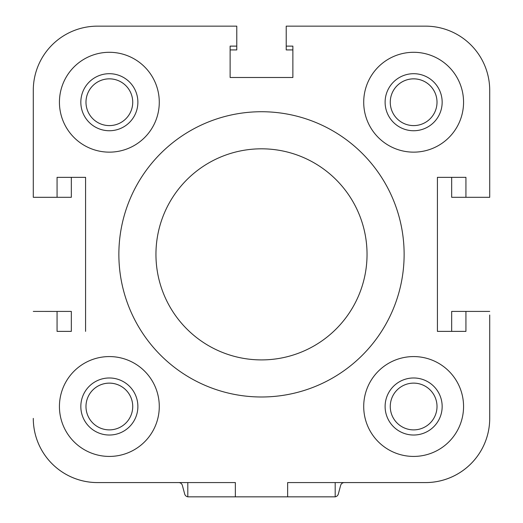 <?xml version="1.0" encoding="UTF-8"?>
<svg xmlns="http://www.w3.org/2000/svg" width="523" height="523" viewBox="0 0 523 523"><rect width="100%" height="100%" fill="white"/><g stroke="black" fill="none" stroke-linecap="round" stroke-linejoin="round"><path stroke-width="0.78" d="M71.324 331.379L57.059 331.379L57.059 311.414L71.324 311.414L71.324 331.379M71.324 177.356L71.324 197.308L57.066 197.308L57.059 177.343L85.582 177.343L85.582 331.379L85.582 177.356L57.066 177.356L85.582 177.349M451.676 311.414L465.934 311.414L465.934 331.379L437.411 331.379L451.676 331.379L451.676 311.414M437.418 177.349L465.934 177.349L437.418 177.356L437.418 331.379L437.411 177.343L465.934 177.343L465.934 197.308L451.676 197.308L451.676 177.356M465.941 197.308L489.711 197.308L489.711 90.335A64.185 64.185 0 0 0 425.526 26.15L286.218 26.15L286.218 49.92L292.873 49.92L292.873 77.496L230.12 77.496L230.12 49.92L236.775 49.92L236.775 26.15L97.468 26.15A64.185 64.185 0 0 0 33.289 90.335L33.289 197.308L57.059 197.308M367.041 254.361A105.548 105.548 0 0 1 208.723 345.768A105.548 105.548 0 0 1 208.723 162.954A105.548 105.548 0 0 1 367.041 254.361M404.129 254.361A142.635 142.635 0 0 1 190.182 377.887A142.635 142.635 0 0 1 190.182 130.835A142.635 142.635 0 0 1 404.129 254.361M344.167 482.585L425.526 482.585A64.185 64.185 0 0 0 489.711 418.4L489.711 416.942A66.565 66.565 0 0 0 489.711 416.02L489.711 315.232A3.805 3.805 0 0 0 489.711 315.009L489.711 418.387A64.185 64.185 0 0 1 425.526 482.572L287.643 482.572L287.643 496.837L187.803 496.837L187.803 482.572M235.35 496.837L235.35 482.572L97.468 482.572A64.185 64.185 0 0 1 33.289 418.387L33.289 418.4A64.185 64.185 0 0 0 97.468 482.585L178.84 482.585M335.191 482.572L335.191 496.837L287.643 496.837M385.111 406.502A28.53 28.53 0 0 0 427.899 431.207A28.53 28.53 0 0 0 427.899 381.797A28.53 28.53 0 0 0 385.111 406.502M363.714 406.502A49.92 49.92 0 0 0 438.601 449.734A49.92 49.92 0 0 0 438.601 363.269A49.92 49.92 0 0 0 363.714 406.502M80.83 406.502A28.53 28.53 0 0 0 123.618 431.207A28.53 28.53 0 0 0 123.618 381.797A28.53 28.53 0 0 0 80.83 406.502M59.432 406.502A49.92 49.92 0 0 0 134.319 449.734A49.92 49.92 0 0 0 134.319 363.269A49.92 49.92 0 0 0 59.432 406.502M80.83 102.22A28.53 28.53 0 0 0 123.618 126.926A28.53 28.53 0 0 0 123.618 77.515A28.53 28.53 0 0 0 80.83 102.22M59.432 102.22A49.92 49.92 0 0 0 134.319 145.453A49.92 49.92 0 0 0 134.319 58.988A49.92 49.92 0 0 0 59.432 102.22M385.111 102.22A28.53 28.53 0 0 0 427.899 126.926A28.53 28.53 0 0 0 427.899 77.515A28.53 28.53 0 0 0 385.111 102.22M363.714 102.22A49.92 49.92 0 0 0 438.601 145.453A49.92 49.92 0 0 0 438.601 58.988A49.92 49.92 0 0 0 363.714 102.22M132.731 406.502A23.378 23.378 0 0 1 109.359 429.88A23.378 23.378 0 0 1 85.981 406.502A23.378 23.378 0 0 1 109.359 383.124A23.378 23.378 0 0 1 132.731 406.502A23.378 23.378 0 0 0 109.359 383.137A23.378 23.378 0 0 0 85.981 406.508M437.012 406.502A23.378 23.378 0 0 1 413.641 429.88A23.378 23.378 0 0 1 390.263 406.502A23.378 23.378 0 0 1 413.641 383.124A23.378 23.378 0 0 1 437.012 406.502M132.731 102.22A23.378 23.378 0 0 1 109.359 125.598A23.378 23.378 0 0 1 85.981 102.22A23.378 23.378 0 0 1 109.359 78.842A23.378 23.378 0 0 1 132.731 102.22M437.012 102.22A23.378 23.378 0 0 1 413.641 125.598A23.378 23.378 0 0 1 390.263 102.22A23.378 23.378 0 0 1 413.641 78.842A23.378 23.378 0 0 1 437.012 102.22A23.378 23.378 0 0 0 413.641 78.855A23.378 23.378 0 0 0 390.263 102.227M489.711 311.414L465.934 311.414L465.934 331.379M57.066 331.379L57.066 311.427L33.289 311.414M292.873 46.116L292.873 77.496L292.873 46.135L286.218 46.116L292.873 46.129L286.218 46.135M230.12 46.135L236.775 46.135L230.12 46.129L230.12 77.496L230.12 46.116L236.775 46.116L236.782 29.968A3.805 3.805 0 0 0 236.775 29.746M335.191 496.811A3.805 3.805 0 0 0 338.322 494.026L340.636 485.403A3.805 3.805 0 0 1 344.311 482.585L423.153 482.585A66.565 66.565 0 0 0 424.421 482.572M489.711 197.308L485.913 197.321A3.805 3.805 0 0 0 486.213 197.308M489.711 193.739A3.805 3.805 0 0 0 489.711 193.517L489.711 92.721A66.565 66.565 0 0 0 489.711 91.806M36.793 197.308A3.805 3.805 0 0 0 37.094 197.321L57.066 197.321L57.066 177.349M98.586 482.572A66.565 66.565 0 0 0 99.854 482.585L178.696 482.585A3.805 3.805 0 0 1 182.37 485.403L184.684 494.026A3.805 3.805 0 0 0 187.803 496.804M188.051 496.837A3.805 3.805 0 0 0 188.358 496.85L334.648 496.85A3.805 3.805 0 0 0 334.955 496.837M335.191 496.85L187.803 496.837M57.059 197.321L33.289 197.308"/></g></svg>
